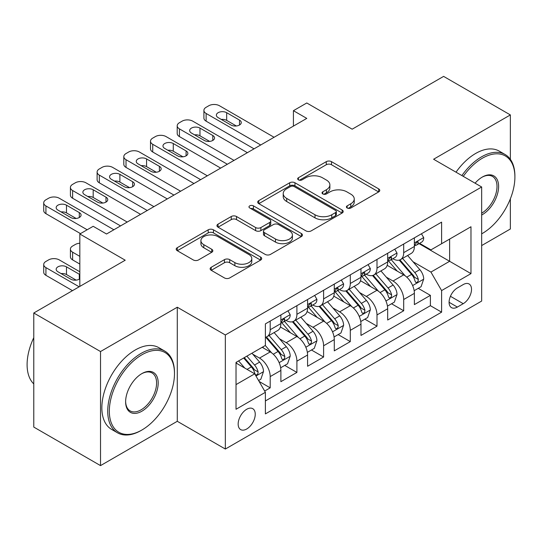 <?xml version="1.0" encoding="UTF-8"?>
<svg xmlns="http://www.w3.org/2000/svg" width="542" height="542" viewBox="0 0 542 542"><rect width="100%" height="100%" fill="white"/><g stroke="black" fill="none" stroke-linecap="round" stroke-linejoin="round"><path stroke-width="0.81" d="M347.171 207.999A2.595 1.497 0 0 0 350.837 207.999L378.682 191.922A3.706 2.141 0 0 0 379.766 190.405A3.706 2.141 0 0 0 378.682 188.894L331.508 161.658A3.706 2.141 0 0 0 326.27 161.658L298.425 177.735A2.595 1.497 0 0 0 297.666 178.792A2.595 1.497 0 0 0 298.425 179.856A2.595 1.497 0 0 0 302.09 179.856L305.695 177.776A11.863 6.85 0 0 1 322.47 177.776L326.399 180.046A11.863 6.85 0 0 1 329.875 184.883A11.863 6.85 0 0 1 326.399 189.727L322.795 191.807A2.595 1.497 0 0 0 322.036 192.864A2.595 1.497 0 0 0 322.795 193.928A2.595 1.497 0 0 0 326.467 193.928L330.071 191.848A11.863 6.85 0 0 1 346.839 191.848L350.769 194.117A11.863 6.85 0 0 1 354.244 198.955A11.863 6.85 0 0 1 350.769 203.799L347.171 205.879A2.595 1.497 0 0 0 346.406 206.936A2.595 1.497 0 0 0 347.171 207.999L347.171 205.879M246.705 429A12.08 6.978 120 0 0 254.598 418.356A12.08 6.978 120 0 0 252.748 408.675A12.08 6.978 120 0 0 246.705 409.271A12.08 6.978 120 0 0 238.812 419.921A12.08 6.978 120 0 0 240.662 429.603A12.08 6.978 120 0 0 246.705 429M211.217 267.274A3.706 2.141 0 0 0 210.133 268.785A3.706 2.141 0 0 0 211.217 270.295L224.456 277.938A3.706 2.141 0 0 0 229.693 277.938L260.621 260.085A3.706 2.141 0 0 0 261.705 258.575A3.706 2.141 0 0 0 260.621 257.057L213.446 229.822A3.706 2.141 0 0 0 208.203 229.822L177.281 247.68A3.706 2.141 0 0 0 176.191 249.191A3.706 2.141 0 0 0 177.281 250.702L193.264 259.936A3.706 2.141 0 0 0 198.507 259.936L211.739 252.294A3.706 2.141 0 0 0 212.83 250.777A3.706 2.141 0 0 0 211.739 249.266L203.812 244.686A9.912 5.725 0 0 1 200.913 240.641A9.912 5.725 0 0 1 207.03 235.357A9.912 5.725 0 0 1 217.837 236.597L248.893 254.523A9.912 5.725 0 0 1 251.793 258.575A9.912 5.725 0 0 1 245.675 263.859A9.912 5.725 0 0 1 234.869 262.619L229.693 259.632A3.706 2.141 0 0 0 224.456 259.632L211.217 267.274L211.217 270.295M510.361 159.341L510.361 114.924L443.613 76.388L352.164 129.186L306.779 102.98L293.425 110.683L306.779 118.393L106.53 234.002L93.183 226.299L79.83 234.002L79.83 286.413M100.521 351.541L100.521 465.612L177.281 421.297L177.281 307.226L100.521 351.541L33.773 313.005L125.222 260.207L79.83 234.002M177.281 307.226L225.343 334.97L481.662 186.99L481.662 301.061L225.343 449.04L225.343 334.97M510.361 114.924L433.6 159.24L481.662 186.99M305.959 230.885A3.706 2.141 0 0 0 311.196 230.885L342.124 213.026A3.706 2.141 0 0 0 343.208 211.516A3.706 2.141 0 0 0 342.124 210.005L294.95 182.769A3.706 2.141 0 0 0 289.706 182.769L258.785 200.621A3.706 2.141 0 0 0 257.701 202.132A3.706 2.141 0 0 0 258.785 203.65L305.959 230.885M250.777 208.555A2.595 1.497 0 0 1 253.412 208.927L253.412 205.838L301.372 233.527A3.706 2.141 0 0 1 302.456 235.045A3.706 2.141 0 0 1 301.372 236.556L270.444 254.408A3.706 2.141 0 0 1 265.207 254.408L218.033 227.173L218.033 224.151A3.706 2.141 0 0 0 216.949 225.662A3.706 2.141 0 0 0 218.033 227.173M218.033 224.151L231.265 216.509A3.706 2.141 0 0 1 236.508 216.509L255.641 227.552A3.706 2.141 0 0 0 260.878 227.552L269.659 222.484A3.706 2.141 0 0 0 270.749 220.973A3.706 2.141 0 0 0 269.659 219.456L249.74 207.959A2.595 1.497 0 0 1 248.981 206.902A2.595 1.497 0 0 1 250.587 205.52A2.595 1.497 0 0 1 253.412 205.838M100.521 465.612L33.773 427.076L33.773 313.005M481.662 245.567L510.361 228.995L510.361 198.819M264.659 391.046L270.201 387.842L259.117 381.446M252.816 354.224L259.516 358.093A15.101 8.719 60 0 1 270.201 376.595L280.878 370.423L280.878 381.676L296.901 372.429L284.753 365.416M279.516 338.811L286.217 342.68A15.101 8.719 60 0 1 296.901 361.175L307.578 355.01L307.578 366.263L323.601 357.015L311.447 350.003M306.216 323.391L312.917 327.266A15.101 8.719 60 0 1 323.601 345.762L334.279 339.597L334.279 350.85L350.295 341.602L338.147 334.583M332.917 307.978L339.617 311.846A15.101 8.719 60 0 1 350.295 330.349L360.979 324.184L360.979 335.437L376.995 326.182L364.847 319.17M359.617 292.565L366.317 296.433A15.101 8.719 60 0 1 376.995 314.936L387.679 308.764L387.679 320.017L403.695 310.769L403.695 299.516A15.101 8.719 -120 0 0 393.018 281.02L386.311 277.152M391.548 303.757L403.695 310.769M280.878 370.423A15.101 8.719 -120 0 0 270.201 351.927L262.186 347.3M307.578 355.01A15.101 8.719 -120 0 0 296.901 336.514L280.39 326.982M334.279 339.597A15.101 8.719 -120 0 0 323.601 321.101L307.084 311.569M360.979 324.184A15.101 8.719 -120 0 0 350.295 305.681L333.784 296.149M387.679 308.764A15.101 8.719 -120 0 0 376.995 290.268L360.484 280.736M463.234 284.564L457.36 287.958A11.707 6.755 120 0 0 449.718 298.269A11.707 6.755 120 0 0 451.513 307.653A11.707 6.755 120 0 0 457.36 307.07L463.234 303.683A11.707 6.755 120 0 0 470.883 293.364A11.707 6.755 120 0 0 469.087 283.988A11.707 6.755 120 0 0 463.234 284.564M236.021 384.61L254.713 373.817L265.39 392.313L265.39 413.898L441.608 312.158L441.608 290.58L430.931 272.077L413.011 261.732M265.39 392.313L236.021 409.271L236.021 362.408L265.39 345.45L265.39 323.872L441.608 222.132L441.608 243.717L470.978 226.759L470.978 273.622L441.608 290.58M286.081 320.403L286.217 320.485A15.101 8.719 60 0 0 293.771 321.23L304.448 315.065A15.101 8.719 -120 0 0 307.578 308.147L307.578 299.516M312.781 304.983L312.917 305.065A15.101 8.719 60 0 0 320.471 305.817L331.148 299.651A15.101 8.719 -120 0 0 334.279 292.734L334.279 284.103M339.475 289.57L339.617 289.652A15.101 8.719 60 0 0 347.171 290.397L357.849 284.232A15.101 8.719 -120 0 0 360.979 277.321L360.979 268.69M366.175 274.157L366.317 274.238A15.101 8.719 60 0 0 373.872 274.984L384.549 268.818A15.101 8.719 -120 0 0 387.679 261.908L387.679 253.27M265.39 400.944L430.395 305.681L430.395 295.356L414.379 304.604L414.379 293.351A15.101 8.719 -120 0 0 403.695 274.855L387.184 265.323M392.875 258.744L393.018 258.825A15.101 8.719 -120 0 0 400.565 259.571A15.101 8.719 -120 0 0 403.695 252.653L403.695 244.022M400.565 259.571L411.249 253.405A15.101 8.719 -120 0 0 414.379 246.488L414.379 237.857M270.201 321.094L270.201 329.732A15.101 8.719 60 0 1 267.07 336.643A15.101 8.719 60 0 1 265.39 337.253M267.07 336.643L277.748 330.478A15.101 8.719 -120 0 0 280.878 323.567L280.878 314.929M296.901 305.681L296.901 314.313A15.101 8.719 60 0 1 293.771 321.23M323.601 290.268L323.601 298.899A15.101 8.719 60 0 1 320.471 305.817M350.295 274.855L350.295 283.486A15.101 8.719 60 0 1 347.171 290.397M376.995 259.435L376.995 268.073A15.101 8.719 60 0 1 373.872 274.984M376.995 314.936L376.995 326.182M350.295 330.349L350.295 341.602M323.601 345.762L323.601 357.015M296.901 361.175L296.901 372.429M270.201 376.595L270.201 387.842M254.713 373.817L236.021 363.025M430.931 272.077L449.623 261.291L449.623 239.09L470.978 226.759M419.041 243.636L470.978 273.622M419.576 243.324L430.931 249.882L441.608 243.717M177.281 421.297L225.343 449.04M293.425 110.683L293.425 126.103M418.248 288.344L430.395 295.356M430.395 305.681L441.608 312.158M348.208 208.365L350.769 206.881A11.863 6.85 0 0 0 354.244 202.037L354.244 198.955M329.875 184.883L329.875 187.966A11.863 6.85 0 0 1 326.399 192.81L323.831 194.293M378.634 191.949L331.508 164.741A3.706 2.141 0 0 0 326.27 164.741L299.462 180.222M342.077 213.053L294.95 185.852A3.706 2.141 0 0 0 289.706 185.852L258.832 203.677M335.573 212.572A2.595 1.497 0 0 0 336.331 211.516A2.595 1.497 0 0 0 335.573 210.459L294.164 186.55A2.595 1.497 0 0 0 290.498 186.55L286.698 188.745A11.863 6.85 0 0 0 283.222 193.582A11.863 6.85 0 0 0 286.698 198.426L314.997 214.767A11.863 6.85 0 0 0 331.772 214.767L335.573 212.572L335.573 215.655A2.595 1.497 0 0 0 336.331 214.598L336.331 211.516M283.222 193.582L283.222 196.671A11.863 6.85 0 0 0 286.698 201.509L286.698 198.426M335.573 215.655L331.772 217.85A11.863 6.85 0 0 1 314.997 217.85L286.698 201.509M218.08 227.206L231.265 219.591L231.265 216.509M270.749 220.973L270.749 224.056A3.706 2.141 0 0 1 269.659 225.567L260.878 230.635A3.706 2.141 0 0 1 255.641 230.635L236.508 219.591A3.706 2.141 0 0 0 231.265 219.591M253.412 208.927L301.325 236.583M275.492 239.015A9.912 5.725 0 0 0 286.298 240.255A9.912 5.725 0 0 0 292.416 234.971A9.912 5.725 0 0 0 289.509 230.919L278.568 224.605A3.706 2.141 0 0 0 273.331 224.605L264.55 229.672A3.706 2.141 0 0 0 263.466 231.183A3.706 2.141 0 0 0 264.55 232.701L275.492 239.015L275.492 242.098A9.912 5.725 0 0 0 286.298 243.338A9.912 5.725 0 0 0 292.416 238.053L292.416 234.971M263.466 231.183L263.466 234.266A3.706 2.141 0 0 0 264.55 235.784L264.55 232.701M275.492 242.098L264.55 235.784M251.793 258.575L251.793 261.657A9.912 5.725 0 0 1 245.675 266.942A9.912 5.725 0 0 1 234.869 265.702L229.693 262.714A3.706 2.141 0 0 0 224.456 262.714L211.265 270.329M200.913 240.641L200.913 243.724A9.912 5.725 0 0 0 203.812 247.775L203.812 244.686M211.692 252.321L203.812 247.775M260.567 260.113L213.446 232.904A3.706 2.141 0 0 0 208.203 232.904L177.329 250.729M414.149 290.708L421.053 286.725L423.722 279.015A10.007 5.779 -120 0 0 419.826 269.618L407.625 255.499M405.179 275.831L391.236 259.686M397.245 271.129L389.156 261.759A23.977 13.841 -120 0 0 388.411 260.926M399.21 260.113L411.547 274.401A10.007 5.779 60 0 1 415.111 281.291L415.843 282.477L417.191 282.287L418.099 281.19L418.316 279.442A10.007 5.779 -120 0 0 414.752 272.551L402.55 258.426M399.935 259.882L413.194 275.228A5.095 2.94 60 0 1 414.474 277.226L418.316 279.442M260.722 144.985L206.123 113.461A7.554 4.363 0 0 1 203.907 110.378A7.554 4.363 0 0 1 206.123 107.296L208.792 105.751A7.554 4.363 0 0 1 219.469 105.751L274.069 137.275M203.907 110.378L203.907 118.081A7.554 4.363 180 0 0 206.123 121.171L254.042 148.84M421.452 233.771L423.722 237.701A10.007 5.779 60 0 1 421.649 242.132L416.574 245.059A10.007 5.779 -120 0 0 418.316 242.755L418.106 241.868L416.859 242.118L415.111 244.605A10.007 5.779 60 0 1 414.379 246.027M218.135 117.621A6.043 3.489 180 0 1 216.366 115.155A6.043 3.489 180 0 1 220.093 111.937A6.043 3.489 180 0 1 226.678 112.689L239.496 120.087A6.043 3.489 180 0 1 241.265 122.553A6.043 3.489 180 0 1 237.532 125.778A6.043 3.489 180 0 1 230.953 125.019L218.135 117.621M414.711 245.526L414.752 245.526A10.007 5.779 -120 0 0 416.574 245.059M221.278 119.436A6.043 3.489 180 0 1 226.678 120.399L236.353 125.981M481.662 233.853L482.326 233.467L481.662 233.853A46.063 26.599 120 0 0 482.326 233.467L482.326 233.467A46.063 26.599 120 0 0 514.9 177.044A46.063 26.599 120 0 0 482.326 158.237A46.063 26.599 120 0 0 463.261 176.367M461.886 175.574A47.201 27.249 -60 0 1 481.526 156.855A47.201 27.249 -60 0 1 505.124 154.517A47.201 27.249 -60 0 1 514.9 176.123L514.9 177.044M475.083 183.189A23.035 13.299 -60 0 1 482.326 177.044A23.035 13.299 -60 0 1 498.613 186.448A23.035 13.299 -60 0 1 482.326 214.659A23.035 13.299 -60 0 1 481.662 215.032M456.012 172.18A47.201 27.249 -60 0 1 475.652 153.461A47.201 27.249 -60 0 1 499.25 151.123L505.124 154.517M481.662 213.196A21.897 12.642 120 0 0 495.855 193.887A21.897 12.642 120 0 0 492.475 176.421A21.897 12.642 120 0 0 481.919 177.288M141.11 430.47L141.909 430.002A46.063 26.599 120 0 0 174.483 373.587A46.063 26.599 120 0 0 141.909 354.78A46.063 26.599 120 0 0 109.335 411.195A46.063 26.599 120 0 0 141.909 430.002L141.11 430.47A47.201 27.249 -60 0 1 117.506 432.807A47.201 27.249 -60 0 1 110.27 394.983A47.201 27.249 -60 0 1 141.11 353.391A47.201 27.249 -60 0 1 164.707 351.053A47.201 27.249 -60 0 1 174.483 372.659L174.483 373.587M141.909 411.195A23.035 13.299 -60 0 1 125.622 401.791A23.035 13.299 -60 0 1 141.909 373.587L141.909 373.587A23.035 13.299 -60 0 1 158.196 382.991A23.035 13.299 -60 0 1 141.909 411.195M125.629 401.324A21.897 12.642 120 0 0 130.155 410.897A21.897 12.642 120 0 0 141.11 409.813A21.897 12.642 120 0 0 155.412 390.511A21.897 12.642 120 0 0 152.058 372.964A21.897 12.642 120 0 0 141.503 373.824M117.506 432.807L111.632 429.413A47.201 27.249 -60 0 1 104.396 391.595A47.201 27.249 -60 0 1 135.236 350.003A47.201 27.249 -60 0 1 158.833 347.666L164.707 351.053M33.773 383.912A47.201 27.249 -60 0 1 33.773 337.666M387.455 306.122L394.352 302.138L397.022 294.428A10.007 5.779 -120 0 0 393.126 285.038L380.924 270.912M378.479 291.244L364.536 275.106M370.545 286.542L362.456 277.179A23.977 13.841 -120 0 0 361.71 276.339M372.51 275.526L384.847 289.814A10.007 5.779 60 0 1 388.418 296.704L389.142 297.89L390.497 297.7L391.399 296.603L391.615 294.855A10.007 5.779 -120 0 0 388.052 287.965L375.85 273.839M373.235 275.295L386.493 290.647A5.095 2.94 60 0 1 387.774 292.639L391.615 294.855M360.755 321.535L367.652 317.551L370.322 309.848A10.007 5.779 -120 0 0 366.426 300.451L354.224 286.325M351.778 306.657L337.842 290.519M343.845 301.962L335.755 292.592A23.977 13.841 -120 0 0 335.01 291.759M345.81 290.946L358.147 305.227A10.007 5.779 60 0 1 361.717 312.124L362.442 313.31L363.797 313.12L364.698 312.016L364.922 310.275A10.007 5.779 -120 0 0 361.351 303.378L349.15 289.252M346.534 290.708L359.793 306.061A5.095 2.94 60 0 1 361.08 308.052L364.922 310.275M334.055 336.955L340.952 332.971L343.621 325.261A10.007 5.779 -120 0 0 339.726 315.864L327.524 301.738M325.085 322.077L311.142 305.932M317.145 317.375L309.055 308.005A23.977 13.841 -120 0 0 308.31 307.172M319.109 306.359L331.447 320.64A10.007 5.779 60 0 1 335.017 327.537L335.742 328.723L337.097 328.533L337.998 327.429L338.222 325.688A10.007 5.779 -120 0 0 334.651 318.791L322.456 304.672M319.834 306.122L333.093 321.474A5.095 2.94 60 0 1 334.38 323.466L338.222 325.688M307.355 352.368L314.252 348.384L316.921 340.674A10.007 5.779 -120 0 0 313.025 331.277L300.824 317.158M298.385 337.49L284.442 321.345M290.451 332.788L282.355 323.418A23.977 13.841 -120 0 0 281.61 322.585M292.409 321.772L304.746 336.06A10.007 5.779 60 0 1 308.317 342.95L309.042 344.136L310.397 343.946L311.304 342.849L311.521 341.101A10.007 5.779 -120 0 0 307.951 334.211L295.756 320.085M293.134 321.541L306.393 336.887A5.095 2.94 60 0 1 307.68 338.885L311.521 341.101M234.022 160.398L179.422 128.874A7.554 4.363 0 0 1 177.207 125.791A7.554 4.363 0 0 1 179.422 122.709L182.092 121.164A7.554 4.363 0 0 1 192.769 121.164L247.369 152.688M177.207 125.791L177.207 133.501A7.554 4.363 180 0 0 179.422 136.584L227.349 164.253M394.752 249.185L397.022 253.121A10.007 5.779 60 0 1 394.949 257.545L389.874 260.472A10.007 5.779 -120 0 0 391.615 258.168L391.405 257.281L390.159 257.531L388.418 260.018A10.007 5.779 60 0 1 387.679 261.44M191.434 133.034A6.043 3.489 180 0 1 189.666 130.568A6.043 3.489 180 0 1 193.392 127.35A6.043 3.489 180 0 1 199.978 128.102L212.796 135.5A6.043 3.489 180 0 1 214.564 137.973A6.043 3.489 180 0 1 210.838 141.191A6.043 3.489 180 0 1 204.253 140.439L191.434 133.034M388.011 260.946L388.052 260.939A10.007 5.779 -120 0 0 389.874 260.472M194.578 134.85A6.043 3.489 180 0 1 199.978 135.812L209.652 141.394M207.322 175.811L152.722 144.287A7.554 4.363 0 0 1 150.507 141.205A7.554 4.363 0 0 1 152.722 138.122L155.391 136.584A7.554 4.363 0 0 1 166.069 136.584L220.669 168.108M150.507 141.205L150.507 148.915A7.554 4.363 180 0 0 152.722 151.997L200.648 179.666M368.052 264.604L370.322 268.534A10.007 5.779 60 0 1 368.248 272.958L363.174 275.892A10.007 5.779 -120 0 0 364.922 273.581L364.712 272.694L363.458 272.944L361.717 275.431A10.007 5.779 60 0 1 360.979 276.86M164.734 148.454A6.043 3.489 180 0 1 162.966 145.988A6.043 3.489 180 0 1 166.699 142.763A6.043 3.489 180 0 1 173.277 143.522L186.096 150.92A6.043 3.489 180 0 1 187.864 153.386A6.043 3.489 180 0 1 184.138 156.604A6.043 3.489 180 0 1 177.552 155.852L164.734 148.454M361.311 276.359L361.351 276.359A10.007 5.779 -120 0 0 363.174 275.892M167.878 150.269A6.043 3.489 180 0 1 173.277 151.225L182.952 156.814M180.622 191.224L126.022 159.707A7.554 4.363 0 0 1 123.813 156.624A7.554 4.363 0 0 1 126.022 153.542L128.691 151.997A7.554 4.363 0 0 1 139.369 151.997L193.975 183.521M123.813 156.624L123.813 164.328A7.554 4.363 180 0 0 126.022 167.41L173.948 195.079M341.352 280.018L343.621 283.947A10.007 5.779 60 0 1 341.548 288.378L336.48 291.305A10.007 5.779 -120 0 0 338.222 289.001L338.012 288.114L336.758 288.358L335.017 290.851A10.007 5.779 60 0 1 334.279 292.273M138.034 163.867A6.043 3.489 180 0 1 136.266 161.401A6.043 3.489 180 0 1 139.999 158.176A6.043 3.489 180 0 1 146.577 158.935L159.395 166.333A6.043 3.489 180 0 1 161.164 168.799A6.043 3.489 180 0 1 157.437 172.024A6.043 3.489 180 0 1 150.852 171.265L138.034 163.867M334.61 291.772L334.651 291.772A10.007 5.779 -120 0 0 336.48 291.305M141.177 165.683A6.043 3.489 180 0 1 146.577 166.638L156.252 172.227M153.921 206.644L99.322 175.12A7.554 4.363 0 0 1 97.113 172.038A7.554 4.363 0 0 1 99.322 168.955L101.991 167.41A7.554 4.363 0 0 1 112.675 167.41L167.275 198.934M97.113 172.038L97.113 179.741A7.554 4.363 180 0 0 99.322 182.83L147.248 210.499M314.651 295.431L316.921 299.36A10.007 5.779 60 0 1 314.848 303.791L309.78 306.718A10.007 5.779 -120 0 0 311.521 304.414L311.311 303.527L310.058 303.777L308.317 306.264A10.007 5.779 60 0 1 307.578 307.687M111.334 179.28A6.043 3.489 180 0 1 109.565 176.814A6.043 3.489 180 0 1 113.298 173.596A6.043 3.489 180 0 1 119.884 174.348L132.695 181.746A6.043 3.489 180 0 1 134.463 184.212A6.043 3.489 180 0 1 130.737 187.437A6.043 3.489 180 0 1 124.152 186.678L111.334 179.28M307.91 307.185L307.951 307.185A10.007 5.779 -120 0 0 309.78 306.718M114.477 181.096A6.043 3.489 180 0 1 119.884 182.058L129.552 187.64M280.654 367.781L287.551 363.797L290.221 356.087A10.007 5.779 -120 0 0 286.325 346.697L274.13 332.571M271.684 352.903L265.295 345.511M79.83 256.359L72.621 252.193L72.621 259.903A7.554 4.363 180 0 1 70.413 256.82L70.413 249.11A7.554 4.363 -0 0 0 72.621 252.193M79.83 264.062L72.621 259.903M263.751 348.201L262.707 347.002M265.709 337.185L278.046 351.473A10.007 5.779 60 0 1 281.616 358.364L282.341 359.549L283.696 359.36L284.604 358.262L284.821 356.514A10.007 5.779 -120 0 0 281.251 349.624L269.056 335.498M266.434 336.955L279.692 352.307A5.095 2.94 60 0 1 280.98 354.299L284.821 356.514M79.83 243.236A7.554 4.363 -0 0 0 75.291 244.489L72.621 246.027A7.554 4.363 -0 0 0 70.413 249.11M127.221 222.057L72.621 190.533A7.554 4.363 0 0 1 70.413 187.451A7.554 4.363 0 0 1 72.621 184.368L75.291 182.823A7.554 4.363 0 0 1 85.975 182.823L140.574 214.347M70.413 187.451L70.413 195.161A7.554 4.363 180 0 0 72.621 198.243L120.548 225.912M287.951 310.844L290.221 314.78A10.007 5.779 60 0 1 288.154 319.204L283.08 322.131A10.007 5.779 -120 0 0 284.821 319.827L284.611 318.94L283.358 319.191L281.616 321.677A10.007 5.779 60 0 1 280.878 323.1M84.64 194.693A6.043 3.489 180 0 1 82.865 192.227A6.043 3.489 180 0 1 86.598 189.009A6.043 3.489 180 0 1 93.183 189.761L105.995 197.159A6.043 3.489 180 0 1 107.763 199.632A6.043 3.489 180 0 1 104.037 202.85A6.043 3.489 180 0 1 97.452 202.098L84.64 194.693M281.21 322.605L281.251 322.598A10.007 5.779 -120 0 0 283.08 322.131M87.784 196.509A6.043 3.489 180 0 1 93.183 197.471L102.851 203.054M258.581 380.525L260.851 379.21L263.52 371.507A10.007 5.779 -120 0 0 259.625 362.11L251.949 353.215M79.166 286.799L45.921 267.613A7.554 4.363 -0 0 1 43.712 264.523A7.554 4.363 -0 0 1 45.921 261.44L48.59 259.903A7.554 4.363 -0 0 1 59.274 259.903L79.83 271.772M244.774 368.079L238.595 360.925M72.486 290.654L45.921 275.316A7.554 4.363 180 0 1 43.712 272.233L43.712 264.523M237.05 363.621L236.021 362.429M76.158 280.133L66.483 274.543A6.043 3.489 -0 0 0 61.083 273.588M243.67 357.998L251.352 366.887A10.007 5.779 60 0 1 254.916 373.784L255.648 374.969L256.996 374.779L257.904 373.675L258.121 371.934A10.007 5.779 -120 0 0 254.55 365.037L246.874 356.148M244.286 357.639L252.992 367.72A5.095 2.94 60 0 1 254.279 369.712L258.121 371.934M79.83 274.591A6.043 3.489 -0 0 0 79.295 274.238L66.483 266.84A6.043 3.489 -0 0 0 59.898 266.081A6.043 3.489 -0 0 0 56.172 269.306A6.043 3.489 -0 0 0 57.94 271.772L70.751 279.171A6.043 3.489 -0 0 0 79.83 278.818M87.174 229.767L45.921 205.946A7.554 4.363 0 0 1 43.712 202.864A7.554 4.363 0 0 1 45.921 199.781L48.59 198.243A7.554 4.363 0 0 1 59.274 198.243L113.874 229.767M43.712 202.864L43.712 210.574A7.554 4.363 180 0 0 45.921 213.656L80.501 233.616M57.94 210.113A6.043 3.489 180 0 1 56.172 207.647A6.043 3.489 180 0 1 59.898 204.422A6.043 3.489 180 0 1 66.483 205.181L79.295 212.579A6.043 3.489 180 0 1 81.07 215.045A6.043 3.489 180 0 1 77.337 218.263A6.043 3.489 180 0 1 70.751 217.511L57.94 210.113M61.083 211.929A6.043 3.489 180 0 1 66.483 212.884L76.158 218.473M259.516 358.093L270.201 351.927M286.217 342.68L296.901 336.514M312.917 327.266L323.601 321.101M339.617 311.846L350.295 305.681M366.317 296.433L376.995 290.268M393.018 281.02L403.695 274.855M403.695 252.653L414.379 246.488M270.201 329.732L280.878 323.567M296.901 314.313L307.578 308.147M323.601 298.899L334.279 292.734M350.295 283.486L360.979 277.321M376.995 268.073L387.679 261.908M403.695 299.516L414.379 293.351M450.436 296.291L463.234 303.683M449.088 302.294L457.36 307.07M350.769 206.881L350.769 203.799M322.795 193.928L322.795 191.807M326.399 192.81L326.399 189.727M298.425 179.856L298.425 177.735M326.27 164.741L326.27 161.658M331.508 164.741L331.508 161.658M378.682 191.922L378.682 188.894M258.785 203.65L258.785 200.621M289.706 185.852L289.706 182.769M294.95 185.852L294.95 182.769M342.124 213.026L342.124 210.005M314.997 217.85L314.997 214.767M331.772 217.85L331.772 214.767M236.508 219.591L236.508 216.509M255.641 230.635L255.641 227.552M260.878 230.635L260.878 227.552M269.659 225.567L269.659 222.484M301.372 236.556L301.372 233.527M224.456 262.714L224.456 259.632M229.693 262.714L229.693 259.632M234.869 265.702L234.869 262.619M211.739 252.294L211.739 249.266M177.281 250.702L177.281 247.68M208.203 232.904L208.203 229.822M213.446 232.904L213.446 229.822M260.621 260.085L260.621 257.057M412.625 285.573L423.654 279.211M414.752 272.551L419.826 269.618M406.778 277.152L411.547 274.401M206.123 121.171L206.123 113.461M423.654 237.586L414.379 242.945M226.678 112.689L226.678 120.399M239.496 120.087L239.496 125.019M417.028 242.01L418.316 242.755M385.924 300.993L396.954 294.624M388.052 287.965L393.126 285.038M380.077 292.572L384.847 289.814M359.224 316.406L370.254 310.038M361.351 303.378L366.426 300.451M353.377 307.985L358.147 305.227M332.531 331.819L343.553 325.451M334.651 318.791L339.726 315.864M326.677 323.398L331.447 320.64M305.83 347.232L316.853 340.871M307.951 334.211L313.025 331.277M299.977 338.811L304.746 336.06M179.422 136.584L179.422 128.874M396.954 253.006L387.679 258.358M199.978 128.102L199.978 135.812M212.796 135.5L212.796 140.439M390.328 257.423L391.615 258.168M152.722 151.997L152.722 144.287M370.254 268.419L360.979 273.778M173.277 143.522L173.277 151.225M186.096 150.92L186.096 155.852M363.628 272.836L364.922 273.581M126.022 167.41L126.022 159.707M343.553 283.832L334.279 289.191M146.577 158.935L146.577 166.638M159.395 166.333L159.395 171.265M336.928 288.256L338.222 289.001M99.322 182.83L99.322 175.12M316.853 299.245L307.578 304.604M119.884 174.348L119.884 182.058M132.695 181.746L132.695 186.678M310.227 303.669L311.521 304.414M279.13 362.652L290.16 356.284M281.251 349.624L286.325 346.697M273.276 354.231L278.046 351.473M72.621 198.243L72.621 190.533M290.16 314.665L280.878 320.017M93.183 189.761L93.183 197.471M105.995 197.159L105.995 202.098M283.527 319.082L284.821 319.827M45.921 267.613L45.921 275.316M255.98 376.012L263.459 371.697M254.55 365.037L259.625 362.11M247.03 369.38L251.352 366.887M66.483 274.543L66.483 266.84M79.295 279.171L79.295 274.238M45.921 213.656L45.921 205.946M66.483 205.181L66.483 212.884M79.295 212.579L79.295 217.511"/></g></svg>
